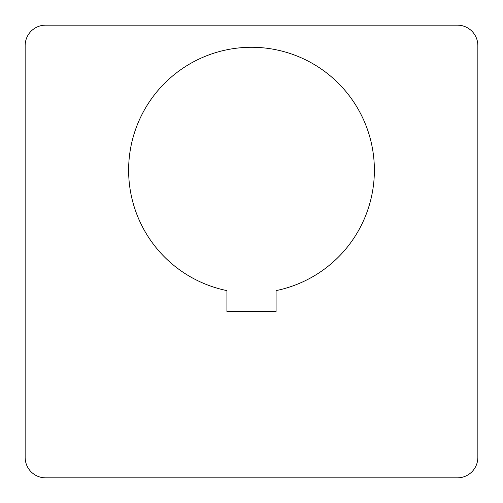 <?xml version="1.0" encoding="UTF-8"?>
<svg xmlns="http://www.w3.org/2000/svg" width="503" height="503" viewBox="0 0 503 503"><rect width="100%" height="100%" fill="white"/><g stroke="black" fill="none" stroke-linecap="round" stroke-linejoin="round"><path stroke-width="0.75" d="M276.084 311.52L226.916 311.52L226.916 290.602A122.908 122.908 0 0 1 251.5 47.276A122.908 122.908 0 0 1 276.084 290.602L276.084 311.52M457.365 25.15A20.485 20.485 0 0 1 477.85 45.635L477.85 457.365A20.485 20.485 0 0 1 457.365 477.85L45.635 477.85A20.485 20.485 0 0 1 25.15 457.365L25.15 45.635A20.485 20.485 0 0 1 45.635 25.15L457.365 25.15"/></g></svg>
